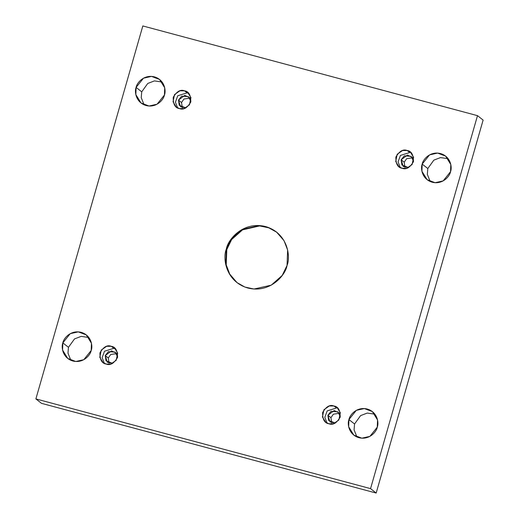 <?xml version="1.0" encoding="UTF-8"?>
<svg xmlns="http://www.w3.org/2000/svg" width="519" height="519" viewBox="0 0 519 519"><rect width="100%" height="100%" fill="white"/><g stroke="black" fill="none" stroke-linecap="round" stroke-linejoin="round"><path stroke-width="0.78" d="M237.086 282.693L229.735 274.11L226.213 264.82L226.816 249.535L226.323 249.146L225.746 264.554L229.353 273.909L236.839 282.505L244.851 287.046L254.025 289.025L271.229 285.171L282.193 275.459L287.052 265.423C285.697 274.746 270.47 293.631 247.874 288.026C225.518 281.583 222.528 257.813 226.323 249.146C227.685 239.83 242.911 220.945 265.501 226.55C287.857 232.992 290.848 256.762 287.052 265.423L287.63 250.022L284.029 240.667L276.536 232.071L268.524 227.53L259.351 225.544L242.146 229.404L231.182 239.11L226.323 249.146L226.816 249.535L231.636 239.544L242.516 229.859L259.597 225.921L268.751 227.815L276.783 232.265L268.751 227.815L259.597 225.921L242.516 229.859L231.636 239.544L226.816 249.535L226.213 264.82L229.735 274.11L237.086 282.693M356.936 436.992L354.068 429.803L354.555 423.997L348.937 419.566L348.664 426.761L353.841 435.136L361.86 438.179L369.891 436.382L377.274 427.163C376.638 431.516 369.534 440.326 358.992 437.712C348.56 434.708 347.159 423.614 348.937 419.566C349.566 415.219 356.676 406.409 367.218 409.024C377.65 412.028 379.045 423.121 377.274 427.163L377.547 419.975L372.37 411.599L364.344 408.557L356.319 410.354L348.937 419.566L354.555 423.997L354.068 429.803L356.936 436.992M70.85 360.303L67.976 353.121L68.469 347.308L62.844 342.884L62.578 350.072L67.755 358.447L75.774 361.49L83.799 359.693L91.188 350.481C90.553 354.827 83.449 363.644 72.9 361.023C62.475 358.019 61.073 346.926 62.844 342.884C63.48 338.537 70.584 329.721 81.133 332.335C91.558 335.345 92.959 346.439 91.188 350.481L91.454 343.293L86.277 334.911L78.259 331.868L70.234 333.672L62.844 342.884L68.469 347.308L67.976 353.121L70.85 360.303M430.193 181.514L427.325 174.332L427.812 168.519L422.194 164.095L421.921 171.283L427.098 179.658L435.117 182.707L443.148 180.904L450.531 171.692C449.895 176.038 442.791 184.855 432.249 182.24C421.817 179.23 420.416 168.137 422.194 164.095C422.823 159.748 429.933 150.932 440.475 153.546C450.907 156.556 452.302 167.65 450.531 171.692L450.803 164.504L445.626 156.128L437.601 153.079L429.576 154.883L422.194 164.095L427.812 168.519L427.325 174.332L430.193 181.514M144.1 104.832L141.233 97.643L141.726 91.837L136.101 87.406L135.835 94.601L141.012 102.976L149.031 106.019L157.056 104.215L164.445 95.003C163.809 99.356 156.706 108.166 146.157 105.552C135.725 102.541 134.33 91.454 136.101 87.406C136.737 83.059 143.841 74.243 154.383 76.864C164.815 79.868 166.216 90.961 164.445 95.003L164.711 87.815L159.534 79.439L151.516 76.397L143.484 78.194L136.101 87.406L141.726 91.837L141.233 97.643L144.1 104.832M179.438 108.588L184.083 108.594L189.454 104.819L190.927 97.617L187.722 92.421L184.53 90.825L187.1 92.849L188.91 93.55L187.1 92.849L177.764 95.743L175.422 102.198L177.628 107.881L175.422 102.198L177.764 95.743L187.1 92.849L184.53 90.825C188.825 91.435 190.901 95.178 190.758 102.061C187.216 108.03 183.441 110.203 179.438 108.588C175.15 107.978 173.074 104.235 173.216 97.358C176.758 91.389 180.528 89.21 184.53 90.825L179.885 90.819L174.52 94.594L173.048 101.802L176.252 106.992L179.438 108.588M182.305 107.725L181.533 102.503L178.478 100.102L180.58 106.771L185.912 107.907L179.25 105.312L178.478 100.102L181.533 102.503L182.305 107.725M402.102 168.273L406.747 168.279L412.112 164.504L413.591 157.302L410.38 152.106L407.194 150.51L409.763 152.534L400.428 155.428L398.086 161.883L400.292 167.566L398.086 161.883L400.428 155.428L409.763 152.534L407.194 150.51C411.483 151.12 413.559 154.863 413.422 161.746C409.874 167.715 406.105 169.888 402.102 168.273C397.807 167.663 395.738 163.92 395.874 157.043C399.422 151.074 403.192 148.895 407.194 150.51L402.549 150.504L397.184 154.279L395.705 161.487L398.916 166.677L402.102 168.273M404.969 167.41L404.197 162.188L401.142 159.787L403.244 166.456L408.576 167.592L401.907 164.997L401.142 159.787L404.197 162.188L404.969 167.41M328.845 423.744L333.49 423.757L338.855 419.981L340.334 412.774L337.123 407.584L333.938 405.988L336.507 408.005L327.171 410.905L324.829 417.36L327.035 423.043L324.829 417.36L327.171 410.905L336.507 408.005L333.938 405.988C338.232 406.591 340.302 410.334 340.166 417.218C336.623 423.186 332.848 425.366 328.845 423.744C324.557 423.141 322.481 419.397 322.623 412.514C326.166 406.546 329.935 404.372 333.938 405.988L329.293 405.981L323.927 409.757L322.448 416.958L325.66 422.155L328.845 423.744M331.712 422.881L330.94 417.665L327.885 415.258L329.987 421.928L335.319 423.063L328.65 420.474L327.885 415.258L330.94 417.665L331.712 422.881M106.181 364.059L110.826 364.072L116.198 360.296L117.67 353.089L114.465 347.899L111.274 346.303L113.843 348.32L104.507 351.22L102.165 357.675L104.371 363.358L102.165 357.675L104.507 351.22L113.843 348.32L111.274 346.303C115.568 346.906 117.644 350.649 117.502 357.533C113.959 363.501 110.184 365.681 106.181 364.059C101.893 363.456 99.817 359.712 99.959 352.829C103.502 346.861 107.271 344.687 111.274 346.303L106.629 346.296L101.263 350.072L99.791 357.273L102.996 362.47L106.181 364.059M109.048 363.196L108.276 357.98L105.221 355.573L107.329 362.243L112.655 363.378L105.993 360.789L105.221 355.573L108.276 357.98L109.048 363.196M477.493 115.659L142.829 25.95L35.882 398.916L370.553 488.626L477.493 115.659L483.118 120.084L477.493 115.659L370.553 488.626L35.882 398.916L142.829 25.95L477.493 115.659M41.507 403.341L35.882 398.916L41.507 403.341L376.171 493.05L370.553 488.626L376.171 493.05L483.118 120.084L376.171 493.05L41.507 403.341M374.9 414.168L367.244 413.072L360.588 415.615L354.555 423.997L360.588 415.615L367.244 413.072L374.9 414.168M88.807 337.486L81.152 336.383L74.502 338.926L68.469 347.308L74.502 338.926L81.152 336.383L88.807 337.486M448.15 158.697L440.501 157.594L433.845 160.137L427.812 168.519L433.845 160.137L440.501 157.594L448.15 158.697M162.064 82.008L154.409 80.906L147.759 83.455L141.726 91.837L147.759 83.455L154.409 80.906L162.064 82.008M189.857 98.136L183.973 99.019L181.533 102.503L183.973 99.019L189.857 98.136M412.514 157.821L406.637 158.704L404.197 162.188L406.637 158.704L412.514 157.821M339.257 413.293L333.38 414.175L330.94 417.665L333.38 414.175L339.257 413.293M116.6 353.608L110.716 354.49L108.276 357.98L110.716 354.49L116.6 353.608M117.618 357.078L115.263 352.161L108.387 351.629L105.221 355.573L111.533 350.844L116.224 353.102L117.618 357.078M115.653 349.028L113.843 348.32M340.282 416.763L337.927 411.846L331.051 411.314L327.885 415.258L334.197 410.529L338.888 412.787L340.282 416.763M413.539 161.286L411.184 156.368L404.307 155.836L401.142 159.787L407.454 155.051L412.144 157.309L413.539 161.286M190.875 101.601L188.52 96.683L181.644 96.151L178.478 100.102L184.79 95.366L189.48 97.624L190.875 101.601M277.029 232.454L276.536 232.071"/></g></svg>
